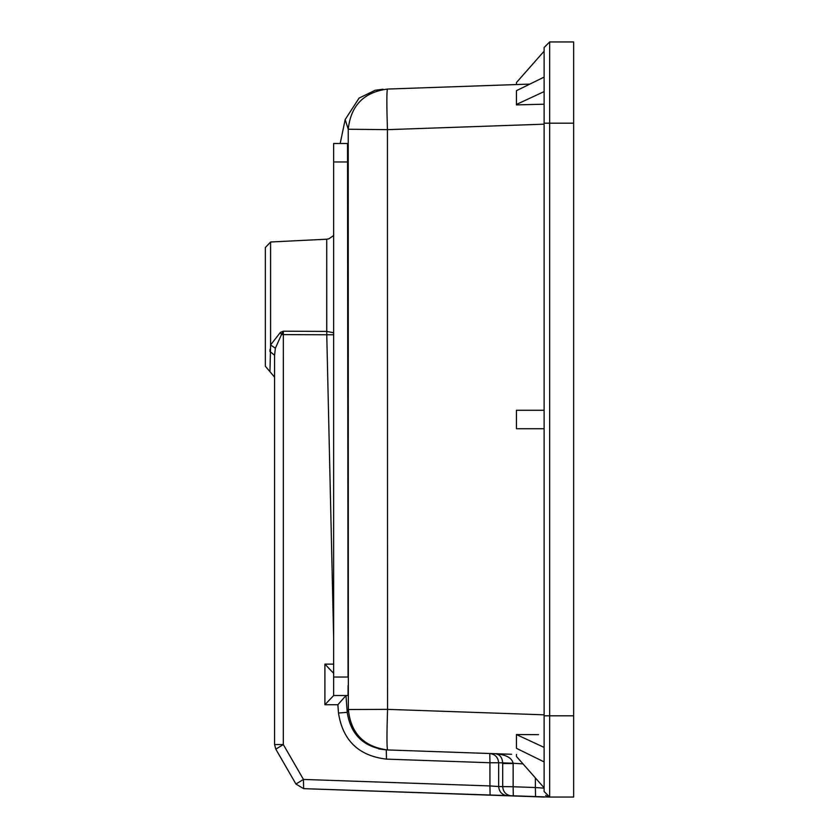 <?xml version="1.0" encoding="UTF-8"?>
<svg xmlns="http://www.w3.org/2000/svg" width="839" height="839" viewBox="0 0 839 839"><rect width="100%" height="100%" fill="white"/><g stroke="black" fill="none" stroke-linecap="round" stroke-linejoin="round"><path stroke-width="1.26" d="M544.123 788.146L535.376 787.527L535.534 796.746L549.66 797.05L303.624 788.65L544.123 797.05M573.656 715.814L573.656 797.05L549.66 797.05L544.123 791.513L544.123 47.487L549.66 41.95L573.656 41.95L573.656 715.814L549.66 715.814L549.66 123.186L573.656 123.186M529.671 84.089L387.429 89.06C382.437 89.228 382.437 89.228 387.429 89.06L516.425 84.55L516.425 82.568L544.123 51.179M523.012 763.899L513.132 763.249C511.884 757.806 505.948 754.618 495.314 753.716C499.803 754.408 502.267 757.47 502.687 762.882L498.649 762.745C498.114 757.323 495.157 754.251 489.777 753.516L386.297 749.909L489.777 753.516L489.934 762.745L386.464 759.127L386.297 749.909L378.662 748.902M544.123 747.413L516.425 734.544L538.512 734.66M387.545 749.951C363.864 746.773 350.796 733.296 348.342 709.521L348.237 129.248C350.786 105.599 363.853 92.196 387.429 89.06C386.664 91.661 386.664 105.19 387.429 129.646L387.545 709.354C386.779 733.81 386.779 747.339 387.545 749.951L387.492 749.919M511.591 754.282L386.276 749.898M348.101 685.515L348.049 695.51L345.941 695.51M347.514 143.49L348.059 677.042L333.649 677.042L333.649 143.49L347.514 143.49M386.297 749.909C363.759 747.287 350.733 734.765 347.21 712.342L345.993 695.521L337.876 704.739L324.903 704.739L333.649 695.521L348.049 695.51M333.649 235.507L328.815 238.842L326.728 239.199L270.598 241.999L265.344 247.536L265.344 366.234L269.959 371.687L270.598 344.965L280.341 332.454L283.341 331.195L283.32 744.55L275.811 749.164L295.947 784.046L303.624 788.65L303.456 779.431L295.947 784.046M544.123 104.204L516.425 104.906L516.425 90.696L544.123 77.094M340.194 143.49L345.165 119.568L348.237 129.248L387.429 129.646L544.123 124.172M269.959 371.687L274.573 377.151L274.573 744.55L274.573 355.264C274.573 384.21 274.573 384.21 274.573 355.264C274.573 384.21 274.573 384.21 274.573 355.264L275.381 348.216L281.464 334.614L280.341 332.454M270.032 349.349L269.959 351.499L274.573 355.264M333.649 695.51L333.649 677.042M516.425 734.544L516.425 748.304L544.123 761.906M544.123 787.821L516.425 756.432L516.425 754.45M544.123 410.271L516.425 410.271L516.425 428.729L544.123 428.729M544.123 91.587L516.425 104.456M324.903 704.739L324.903 664.121L333.649 673.339M333.649 638.143L326.759 334.761L281.464 334.614L283.341 331.195L326.728 331.415L333.649 332.747M275.811 749.164L274.573 744.55L283.32 744.55L303.456 779.431L489.934 785.933L489.934 762.745L498.649 762.745L498.649 786.542L489.934 785.933L490.091 795.162M507.522 795.771C502.142 795.047 499.184 791.964 498.649 786.542L513.143 786.751L513.3 795.97M535.376 777.9L535.376 787.527L513.143 786.751L513.143 763.553L502.687 763.553L502.687 762.882L513.132 763.249M545.686 795.372L547.689 796.683M548.958 797.008L549.66 797.05L549.66 715.814L544.123 715.814M270.598 344.965L270.598 241.999L270.598 344.965L275.381 348.216M386.464 759.127C358.788 755.908 342.794 740.543 338.484 713.024L347.21 712.342L348.342 709.521L387.545 709.354L544.123 714.828M338.484 713.024L337.876 704.739M324.903 664.121L333.649 664.121M544.123 47.487L549.66 41.95L549.66 123.186L544.123 123.186M326.728 331.415L326.728 239.199L326.759 334.761L333.649 334.761M511.559 795.917C506.179 795.183 503.222 792.11 502.687 786.688L502.687 763.553M333.649 161.958L347.598 161.958M345.165 119.568L359.082 98.1L375.148 90.266L383.056 89.207"/></g></svg>
